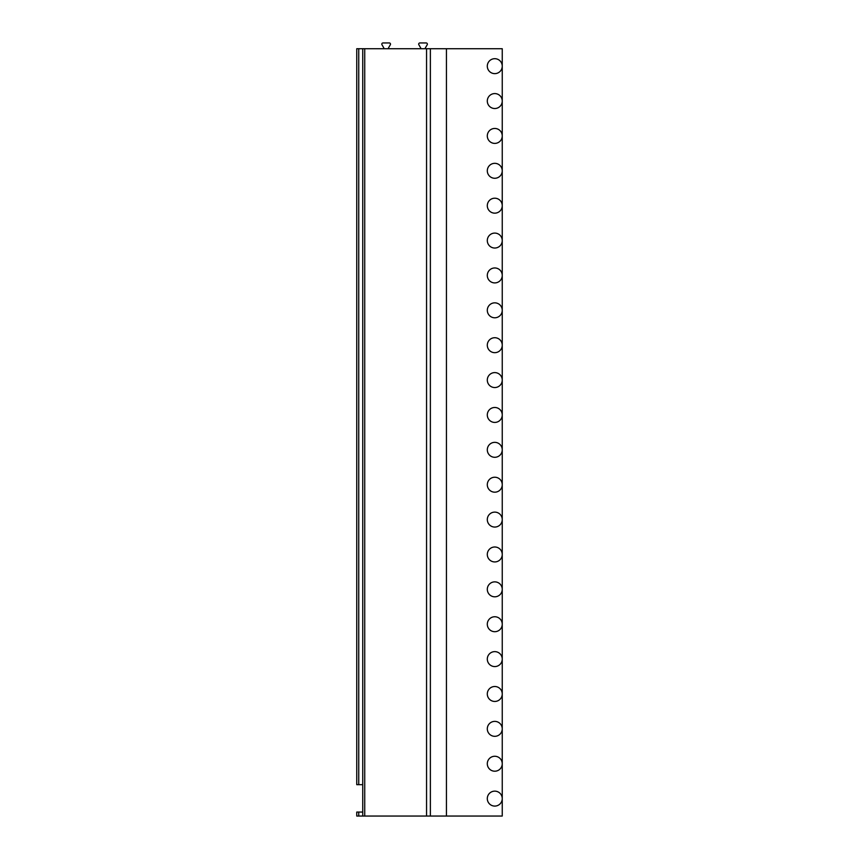 <?xml version="1.0" encoding="UTF-8"?>
<svg xmlns="http://www.w3.org/2000/svg" width="859" height="859" viewBox="0 0 859 859"><rect width="100%" height="100%" fill="white"/><g stroke="black" fill="none" stroke-linecap="round" stroke-linejoin="round"><path stroke-width="1.29" d="M358.751 816.05L358.751 812.066L356.753 812.066L356.753 816.05L502.247 816.05L502.247 48.727L446.444 48.727L446.444 816.05M494.773 58.691A7.473 7.473 0 0 0 487.3 66.164A7.473 7.473 0 0 0 494.773 73.638A7.473 7.473 0 0 0 502.247 66.164A7.473 7.473 0 0 0 494.773 58.691M494.773 108.524A7.473 7.473 0 0 0 502.247 101.051A7.473 7.473 0 0 0 494.773 93.577A7.473 7.473 0 0 0 487.3 101.051A7.473 7.473 0 0 0 494.773 108.524M494.773 143.399A7.473 7.473 0 0 0 502.247 135.926A7.473 7.473 0 0 0 494.773 128.453A7.473 7.473 0 0 0 487.3 135.926A7.473 7.473 0 0 0 494.773 143.399M494.773 178.275A7.473 7.473 0 0 0 502.247 170.801A7.473 7.473 0 0 0 494.773 163.328A7.473 7.473 0 0 0 487.3 170.801A7.473 7.473 0 0 0 494.773 178.275M494.773 213.161A7.473 7.473 0 0 0 502.247 205.677A7.473 7.473 0 0 0 494.773 198.204A7.473 7.473 0 0 0 487.3 205.677A7.473 7.473 0 0 0 494.773 213.161M494.773 248.036A7.473 7.473 0 0 0 502.247 240.563A7.473 7.473 0 0 0 494.773 233.09A7.473 7.473 0 0 0 487.3 240.563A7.473 7.473 0 0 0 494.773 248.036M494.773 282.912A7.473 7.473 0 0 0 502.247 275.438A7.473 7.473 0 0 0 494.773 267.965A7.473 7.473 0 0 0 487.3 275.438A7.473 7.473 0 0 0 494.773 282.912M494.773 317.787A7.473 7.473 0 0 0 502.247 310.314A7.473 7.473 0 0 0 494.773 302.84A7.473 7.473 0 0 0 487.3 310.314A7.473 7.473 0 0 0 494.773 317.787M494.773 352.673A7.473 7.473 0 0 0 502.247 345.189A7.473 7.473 0 0 0 494.773 337.716A7.473 7.473 0 0 0 487.3 345.189A7.473 7.473 0 0 0 494.773 352.673M494.773 387.549A7.473 7.473 0 0 0 502.247 380.075A7.473 7.473 0 0 0 494.773 372.602A7.473 7.473 0 0 0 487.3 380.075A7.473 7.473 0 0 0 494.773 387.549M494.773 422.424A7.473 7.473 0 0 0 502.247 414.951A7.473 7.473 0 0 0 494.773 407.477A7.473 7.473 0 0 0 487.3 414.951A7.473 7.473 0 0 0 494.773 422.424M494.773 457.299A7.473 7.473 0 0 0 502.247 449.826A7.473 7.473 0 0 0 494.773 442.353A7.473 7.473 0 0 0 487.3 449.826A7.473 7.473 0 0 0 494.773 457.299M494.773 492.186A7.473 7.473 0 0 0 502.247 484.712A7.473 7.473 0 0 0 494.773 477.228A7.473 7.473 0 0 0 487.3 484.712A7.473 7.473 0 0 0 494.773 492.186M494.773 527.061A7.473 7.473 0 0 0 502.247 519.588A7.473 7.473 0 0 0 494.773 512.114A7.473 7.473 0 0 0 487.3 519.588A7.473 7.473 0 0 0 494.773 527.061M494.773 561.936A7.473 7.473 0 0 0 502.247 554.463A7.473 7.473 0 0 0 494.773 546.99A7.473 7.473 0 0 0 487.3 554.463A7.473 7.473 0 0 0 494.773 561.936M494.773 596.812A7.473 7.473 0 0 0 502.247 589.338A7.473 7.473 0 0 0 494.773 581.865A7.473 7.473 0 0 0 487.3 589.338A7.473 7.473 0 0 0 494.773 596.812M494.773 631.698A7.473 7.473 0 0 0 502.247 624.225A7.473 7.473 0 0 0 494.773 616.751A7.473 7.473 0 0 0 487.3 624.225A7.473 7.473 0 0 0 494.773 631.698M494.773 666.573A7.473 7.473 0 0 0 502.247 659.1A7.473 7.473 0 0 0 494.773 651.627A7.473 7.473 0 0 0 487.3 659.1A7.473 7.473 0 0 0 494.773 666.573M494.773 701.449A7.473 7.473 0 0 0 502.247 693.975A7.473 7.473 0 0 0 494.773 686.502A7.473 7.473 0 0 0 487.3 693.975A7.473 7.473 0 0 0 494.773 701.449M494.773 736.324A7.473 7.473 0 0 0 502.247 728.851A7.473 7.473 0 0 0 494.773 721.377A7.473 7.473 0 0 0 487.3 728.851A7.473 7.473 0 0 0 494.773 736.324M494.773 771.21A7.473 7.473 0 0 0 502.247 763.737A7.473 7.473 0 0 0 494.773 756.264A7.473 7.473 0 0 0 487.3 763.737A7.473 7.473 0 0 0 494.773 771.21M494.773 806.086A7.473 7.473 0 0 0 502.247 798.612A7.473 7.473 0 0 0 494.773 791.139A7.473 7.473 0 0 0 487.3 798.612A7.473 7.473 0 0 0 494.773 806.086M362.734 816.05L362.734 48.727L446.444 48.727M358.751 812.066L362.734 812.066M358.751 784.664L358.751 48.727L356.753 48.727L356.753 784.664L362.734 784.664M358.751 48.727L362.734 48.727M383.415 48.727L383.844 47.986L381.976 44.743A1.192 1.192 0 0 1 383.007 42.95L389.299 42.95A1.192 1.192 0 0 1 390.33 44.743L388.461 47.986L388.891 48.727M420.276 48.727L420.717 47.986L418.848 44.743A1.192 1.192 0 0 1 419.879 42.95L426.171 42.95A1.192 1.192 0 0 1 427.202 44.743L425.334 47.986L425.763 48.727M430.37 816.05L430.37 48.727M426.558 816.05L426.558 48.727M364.731 816.05L364.731 48.727"/></g></svg>
